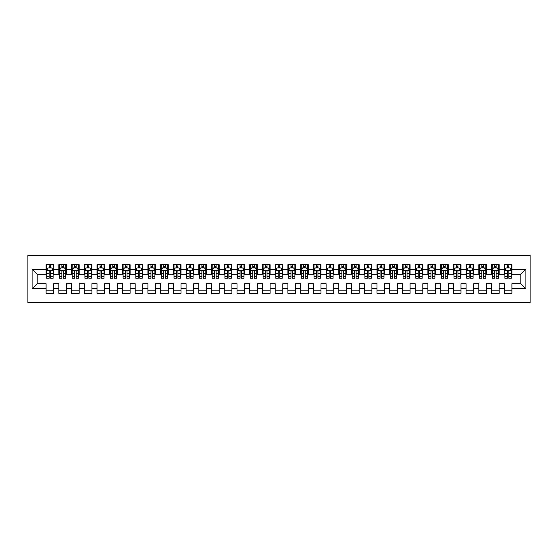 <?xml version="1.0" encoding="UTF-8"?>
<svg xmlns="http://www.w3.org/2000/svg" width="558" height="558" viewBox="0 0 558 558"><rect width="100%" height="100%" fill="white"/><g stroke="black" fill="none" stroke-linecap="round" stroke-linejoin="round"><path stroke-width="0.84" d="M27.9 302.548L530.1 302.548L530.1 255.452L27.9 255.452L27.9 302.548M32.099 288.8L32.099 269.2L46.098 269.2L46.098 274.292L37.191 274.292L37.191 283.708L32.099 288.8L46.098 288.8L46.098 293.32L53.735 293.32L53.735 288.8L58.827 288.8L58.827 293.32L66.465 293.32L66.465 288.8L71.55 288.8L71.55 293.32L79.187 293.32L79.187 288.8L84.279 288.8L84.279 293.32L91.917 293.32L91.917 288.8L97.008 288.8L97.008 293.32L104.646 293.32L104.646 288.8L109.731 288.8L109.731 293.32L117.368 293.32L117.368 288.8L122.46 288.8L122.46 293.32L130.098 293.32L130.098 288.8L135.189 288.8L135.189 293.32L142.82 293.32L142.82 288.8L147.912 288.8L147.912 293.32L155.549 293.32L155.549 288.8L160.641 288.8L160.641 293.32L168.279 293.32L168.279 288.8L173.371 288.8L173.371 293.32L181.001 293.32L181.001 288.8L186.093 288.8L186.093 293.32L193.731 293.32L193.731 288.8L198.822 288.8L198.822 293.32L206.46 293.32L206.46 288.8L211.545 288.8L211.545 293.32L219.182 293.32L219.182 288.8L224.274 288.8L224.274 293.32L231.912 293.32L231.912 288.8L237.004 288.8L237.004 293.32L244.634 293.32L244.634 288.8L249.726 288.8L249.726 293.32L257.364 293.32L257.364 288.8L262.455 288.8L262.455 293.32L270.093 293.32L270.093 288.8L275.185 288.8L275.185 293.32L282.815 293.32L282.815 288.8L287.907 288.8L287.907 293.32L295.545 293.32L295.545 288.8L300.636 288.8L300.636 293.32L308.274 293.32L308.274 288.8L313.366 288.8L313.366 293.32L320.996 293.32L320.996 288.8L326.088 288.8L326.088 293.32L333.726 293.32L333.726 288.8L338.818 288.8L338.818 293.32L346.455 293.32L346.455 288.8L351.54 288.8L351.54 293.32L359.178 293.32L359.178 288.8L364.269 288.8L364.269 293.32L371.907 293.32L371.907 288.8L376.999 288.8L376.999 293.32L384.629 293.32L384.629 288.8L389.721 288.8L389.721 293.32L397.359 293.32L397.359 288.8L402.451 288.8L402.451 293.32L410.088 293.32L410.088 288.8L415.18 288.8L415.18 293.32L422.811 293.32L422.811 288.8L427.902 288.8L427.902 293.32L435.54 293.32L435.54 288.8L440.632 288.8L440.632 293.32L448.269 293.32L448.269 288.8L453.354 288.8L453.354 293.32L460.992 293.32L460.992 288.8L466.083 288.8L466.083 293.32L473.721 293.32L473.721 288.8L478.813 288.8L478.813 293.32L486.45 293.32L486.45 288.8L491.535 288.8L491.535 293.32L499.173 293.32L499.173 288.8L504.265 288.8L504.265 293.32L511.902 293.32L511.902 283.708L520.809 283.708L520.809 274.292L511.902 274.292L511.902 269.2L525.901 269.2L525.901 288.8L511.902 288.8M511.902 269.2L511.902 264.68L504.265 264.68L504.265 269.2L499.173 269.2L499.173 264.68L491.535 264.68L491.535 269.2L486.45 269.2L486.45 264.68L478.813 264.68L478.813 269.2L473.721 269.2L473.721 264.68L466.083 264.68L466.083 269.2L460.992 269.2L460.992 264.68L453.354 264.68L453.354 269.2L448.269 269.2L448.269 264.68L440.632 264.68L440.632 269.2L435.54 269.2L435.54 264.68L427.902 264.68L427.902 269.2L422.811 269.2L422.811 264.68L415.18 264.68L415.18 269.2L410.088 269.2L410.088 264.68L402.451 264.68L402.451 269.2L397.359 269.2L397.359 264.68L389.721 264.68L389.721 269.2L384.629 269.2L384.629 264.68L376.999 264.68L376.999 269.2L371.907 269.2L371.907 264.68L364.269 264.68L364.269 269.2L359.178 269.2L359.178 264.68L351.54 264.68L351.54 269.2L346.455 269.2L346.455 264.68L338.818 264.68L338.818 269.2L333.726 269.2L333.726 264.68L326.088 264.68L326.088 269.2L320.996 269.2L320.996 264.68L313.366 264.68L313.366 269.2L308.274 269.2L308.274 264.68L300.636 264.68L300.636 269.2L295.545 269.2L295.545 264.68L287.907 264.68L287.907 269.2L282.815 269.2L282.815 264.68L275.185 264.68L275.185 269.2L270.093 269.2L270.093 264.68L262.455 264.68L262.455 269.2L257.364 269.2L257.364 264.68L249.726 264.68L249.726 269.2L244.634 269.2L244.634 264.68L237.004 264.68L237.004 269.2L231.912 269.2L231.912 264.68L224.274 264.68L224.274 269.2L219.182 269.2L219.182 264.68L211.545 264.68L211.545 269.2L206.46 269.2L206.46 264.68L198.822 264.68L198.822 269.2L193.731 269.2L193.731 264.68L186.093 264.68L186.093 269.2L181.001 269.2L181.001 264.68L173.371 264.68L173.371 269.2L168.279 269.2L168.279 264.68L160.641 264.68L160.641 269.2L155.549 269.2L155.549 264.68L147.912 264.68L147.912 269.2L142.82 269.2L142.82 264.68L135.189 264.68L135.189 269.2L130.098 269.2L130.098 264.68L122.46 264.68L122.46 269.2L117.368 269.2L117.368 264.68L109.731 264.68L109.731 269.2L104.646 269.2L104.646 264.68L97.008 264.68L97.008 269.2L91.917 269.2L91.917 264.68L84.279 264.68L84.279 269.2L79.187 269.2L79.187 264.68L71.55 264.68L71.55 269.2L66.465 269.2L66.465 264.68L58.827 264.68L58.827 269.2L53.735 269.2L53.735 264.68L46.098 264.68L46.098 269.2M499.173 288.8L499.173 283.708L504.265 283.708L504.265 288.8M525.901 269.2L520.809 274.292M486.45 288.8L486.45 283.708L491.535 283.708L491.535 288.8M504.265 269.2L504.265 274.292L499.173 274.292L499.173 269.2M473.721 288.8L473.721 283.708L478.813 283.708L478.813 288.8M491.535 269.2L491.535 274.292L486.45 274.292L486.45 269.2M460.992 288.8L460.992 283.708L466.083 283.708L466.083 288.8M478.813 269.2L478.813 274.292L473.721 274.292L473.721 269.2M448.269 288.8L448.269 283.708L453.354 283.708L453.354 288.8M466.083 269.2L466.083 274.292L460.992 274.292L460.992 269.2M435.54 288.8L435.54 283.708L440.632 283.708L440.632 288.8M453.354 269.2L453.354 274.292L448.269 274.292L448.269 269.2M422.811 288.8L422.811 283.708L427.902 283.708L427.902 288.8M440.632 269.2L440.632 274.292L435.54 274.292L435.54 269.2M410.088 288.8L410.088 283.708L415.18 283.708L415.18 288.8M427.902 269.2L427.902 274.292L422.811 274.292L422.811 269.2M397.359 288.8L397.359 283.708L402.451 283.708L402.451 288.8M415.18 269.2L415.18 274.292L410.088 274.292L410.088 269.2M384.629 288.8L384.629 283.708L389.721 283.708L389.721 288.8M402.451 269.2L402.451 274.292L397.359 274.292L397.359 269.2M371.907 288.8L371.907 283.708L376.999 283.708L376.999 288.8M389.721 269.2L389.721 274.292L384.629 274.292L384.629 269.2M359.178 288.8L359.178 283.708L364.269 283.708L364.269 288.8M376.999 269.2L376.999 274.292L371.907 274.292L371.907 269.2M346.455 288.8L346.455 283.708L351.54 283.708L351.54 288.8M364.269 269.2L364.269 274.292L359.178 274.292L359.178 269.2M333.726 288.8L333.726 283.708L338.818 283.708L338.818 288.8M351.54 269.2L351.54 274.292L346.455 274.292L346.455 269.2M320.996 288.8L320.996 283.708L326.088 283.708L326.088 288.8M338.818 269.2L338.818 274.292L333.726 274.292L333.726 269.2M308.274 288.8L308.274 283.708L313.366 283.708L313.366 288.8M326.088 269.2L326.088 274.292L320.996 274.292L320.996 269.2M295.545 288.8L295.545 283.708L300.636 283.708L300.636 288.8M313.366 269.2L313.366 274.292L308.274 274.292L308.274 269.2M282.815 288.8L282.815 283.708L287.907 283.708L287.907 288.8M300.636 269.2L300.636 274.292L295.545 274.292L295.545 269.2M270.093 288.8L270.093 283.708L275.185 283.708L275.185 288.8M287.907 269.2L287.907 274.292L282.815 274.292L282.815 269.2M257.364 288.8L257.364 283.708L262.455 283.708L262.455 288.8M275.185 269.2L275.185 274.292L270.093 274.292L270.093 269.2M244.634 288.8L244.634 283.708L249.726 283.708L249.726 288.8M262.455 269.2L262.455 274.292L257.364 274.292L257.364 269.2M231.912 288.8L231.912 283.708L237.004 283.708L237.004 288.8M249.726 269.2L249.726 274.292L244.634 274.292L244.634 269.2M219.182 288.8L219.182 283.708L224.274 283.708L224.274 288.8M237.004 269.2L237.004 274.292L231.912 274.292L231.912 269.2M206.46 288.8L206.46 283.708L211.545 283.708L211.545 288.8M224.274 269.2L224.274 274.292L219.182 274.292L219.182 269.2M193.731 288.8L193.731 283.708L198.822 283.708L198.822 288.8M211.545 269.2L211.545 274.292L206.46 274.292L206.46 269.2M181.001 288.8L181.001 283.708L186.093 283.708L186.093 288.8M198.822 269.2L198.822 274.292L193.731 274.292L193.731 269.2M168.279 288.8L168.279 283.708L173.371 283.708L173.371 288.8M186.093 269.2L186.093 274.292L181.001 274.292L181.001 269.2M155.549 288.8L155.549 283.708L160.641 283.708L160.641 288.8M173.371 269.2L173.371 274.292L168.279 274.292L168.279 269.2M142.82 288.8L142.82 283.708L147.912 283.708L147.912 288.8M160.641 269.2L160.641 274.292L155.549 274.292L155.549 269.2M130.098 288.8L130.098 283.708L135.189 283.708L135.189 288.8M147.912 269.2L147.912 274.292L142.82 274.292L142.82 269.2M117.368 288.8L117.368 283.708L122.46 283.708L122.46 288.8M135.189 269.2L135.189 274.292L130.098 274.292L130.098 269.2M104.646 288.8L104.646 283.708L109.731 283.708L109.731 288.8M122.46 269.2L122.46 274.292L117.368 274.292L117.368 269.2M91.917 288.8L91.917 283.708L97.008 283.708L97.008 288.8M109.731 269.2L109.731 274.292L104.646 274.292L104.646 269.2M79.187 288.8L79.187 283.708L84.279 283.708L84.279 288.8M97.008 269.2L97.008 274.292L91.917 274.292L91.917 269.2M66.465 288.8L66.465 283.708L71.55 283.708L71.55 288.8M84.279 269.2L84.279 274.292L79.187 274.292L79.187 269.2M53.735 288.8L53.735 283.708L58.827 283.708L58.827 288.8M71.55 269.2L71.55 274.292L66.465 274.292L66.465 269.2M37.191 283.708L46.098 283.708L46.098 288.8M58.827 269.2L58.827 274.292L53.735 274.292L53.735 269.2M504.265 267.861L504.899 267.861M511.267 267.861L511.902 267.861M491.535 267.861L492.177 267.861M498.538 267.861L499.173 267.861M478.813 267.861L479.448 267.861M485.809 267.861L486.45 267.861M466.083 267.861L466.718 267.861M473.086 267.861L473.721 267.861M453.354 267.861L453.996 267.861M460.357 267.861L460.992 267.861M440.632 267.861L441.266 267.861M447.628 267.861L448.269 267.861M427.902 267.861L428.537 267.861M434.905 267.861L435.54 267.861M415.18 267.861L415.815 267.861M422.176 267.861L422.811 267.861M402.451 267.861L403.085 267.861M409.446 267.861L410.088 267.861M389.721 267.861L390.363 267.861M396.724 267.861L397.359 267.861M376.999 267.861L377.633 267.861M383.995 267.861L384.629 267.861M364.269 267.861L364.904 267.861M371.272 267.861L371.907 267.861M351.54 267.861L352.182 267.861M358.543 267.861L359.178 267.861M338.818 267.861L339.452 267.861M345.814 267.861L346.455 267.861M326.088 267.861L326.723 267.861M333.091 267.861L333.726 267.861M313.366 267.861L314.001 267.861M320.362 267.861L320.996 267.861M300.636 267.861L301.271 267.861M307.632 267.861L308.274 267.861M287.907 267.861L288.542 267.861M294.91 267.861L295.545 267.861M275.185 267.861L275.819 267.861M282.181 267.861L282.815 267.861M262.455 267.861L263.09 267.861M269.458 267.861L270.093 267.861M249.726 267.861L250.368 267.861M256.729 267.861L257.364 267.861M237.004 267.861L237.638 267.861M243.999 267.861L244.634 267.861M224.274 267.861L224.909 267.861M231.277 267.861L231.912 267.861M211.545 267.861L212.186 267.861M218.548 267.861L219.182 267.861M198.822 267.861L199.457 267.861M205.818 267.861L206.46 267.861M186.093 267.861L186.728 267.861M193.096 267.861L193.731 267.861M173.371 267.861L174.005 267.861M180.367 267.861L181.001 267.861M160.641 267.861L161.276 267.861M167.637 267.861L168.279 267.861M147.912 267.861L148.554 267.861M154.915 267.861L155.549 267.861M135.189 267.861L135.824 267.861M142.185 267.861L142.82 267.861M122.46 267.861L123.095 267.861M129.463 267.861L130.098 267.861M109.731 267.861L110.372 267.861M116.734 267.861L117.368 267.861M97.008 267.861L97.643 267.861M104.004 267.861L104.646 267.861M84.279 267.861L84.914 267.861M91.282 267.861L91.917 267.861M71.55 267.861L72.191 267.861M78.552 267.861L79.187 267.861M58.827 267.861L59.462 267.861M65.823 267.861L66.465 267.861M46.098 267.861L46.733 267.861M53.101 267.861L53.735 267.861M46.098 290.139L53.735 290.139M58.827 290.139L66.465 290.139M71.55 290.139L79.187 290.139M84.279 290.139L91.917 290.139M97.008 290.139L104.646 290.139M109.731 290.139L117.368 290.139M122.46 290.139L130.098 290.139M135.189 290.139L142.82 290.139M147.912 290.139L155.549 290.139M160.641 290.139L168.279 290.139M173.371 290.139L181.001 290.139M186.093 290.139L193.731 290.139M198.822 290.139L206.46 290.139M211.545 290.139L219.182 290.139M224.274 290.139L231.912 290.139M237.004 290.139L244.634 290.139M249.726 290.139L257.364 290.139M262.455 290.139L270.093 290.139M275.185 290.139L282.815 290.139M287.907 290.139L295.545 290.139M300.636 290.139L308.274 290.139M313.366 290.139L320.996 290.139M326.088 290.139L333.726 290.139M338.818 290.139L346.455 290.139M351.54 290.139L359.178 290.139M364.269 290.139L371.907 290.139M376.999 290.139L384.629 290.139M389.721 290.139L397.359 290.139M402.451 290.139L410.088 290.139M415.18 290.139L422.811 290.139M427.902 290.139L435.54 290.139M440.632 290.139L448.269 290.139M453.354 290.139L460.992 290.139M466.083 290.139L473.721 290.139M478.813 290.139L486.45 290.139M491.535 290.139L499.173 290.139M504.265 290.139L511.902 290.139M32.099 269.2L37.191 274.292M520.809 283.708L525.901 288.8M50.68 266.333L49.153 266.333M53.101 276.642L50.68 276.642L50.68 278.24L53.101 278.24L53.101 270.47L51.824 267.931L48.009 267.931L46.733 270.47L46.733 278.24L49.153 278.24L49.153 276.642L46.733 276.642M46.733 270.47L46.733 264.68M53.101 270.47L53.101 264.68M49.153 267.931L49.153 264.68M50.68 264.68L50.68 267.931M50.68 276.642L50.68 271.425C50.171 270.449 49.662 270.449 49.153 271.425L49.153 276.642M50.68 267.861L49.153 267.861M63.41 266.333L61.882 266.333M65.823 276.642L63.41 276.642L63.41 278.24L65.823 278.24L65.823 270.47L64.554 267.931L60.738 267.931L59.462 270.47L59.462 278.24L61.882 278.24L61.882 276.642L59.462 276.642M59.462 270.47L59.462 264.68M65.823 270.47L65.823 264.68M61.882 267.931L61.882 264.68M63.41 264.68L63.41 267.931M63.41 276.642L63.41 271.425C62.901 270.449 62.391 270.449 61.882 271.425L61.882 276.642M63.41 267.861L61.882 267.861M76.132 266.333L74.605 266.333M78.552 276.642L76.132 276.642L76.132 278.24L78.552 278.24L78.552 270.47L77.283 267.931L73.461 267.931L72.191 270.47L72.191 278.24L74.605 278.24L74.605 276.642L72.191 276.642M72.191 270.47L72.191 264.68M78.552 270.47L78.552 264.68M74.605 267.931L74.605 264.68M76.132 264.68L76.132 267.931M76.132 276.642L76.132 271.425C75.623 270.449 75.114 270.449 74.605 271.425L74.605 276.642M76.132 267.861L74.605 267.861M88.862 266.333L87.334 266.333M91.282 276.642L88.862 276.642L88.862 278.24L91.282 278.24L91.282 270.47L90.005 267.931L86.19 267.931L84.914 270.47L84.914 278.24L87.334 278.24L87.334 276.642L84.914 276.642M84.914 270.47L84.914 264.68M91.282 270.47L91.282 264.68M87.334 267.931L87.334 264.68M88.862 264.68L88.862 267.931M88.862 276.642L88.862 271.425C88.352 270.449 87.843 270.449 87.334 271.425L87.334 276.642M88.862 267.861L87.334 267.861M101.591 266.333L100.063 266.333M104.004 276.642L101.591 276.642L101.591 278.24L104.004 278.24L104.004 270.47L102.735 267.931L98.912 267.931L97.643 270.47L97.643 278.24L100.063 278.24L100.063 276.642L97.643 276.642M97.643 270.47L97.643 264.68M104.004 270.47L104.004 264.68M100.063 267.931L100.063 264.68M101.591 264.68L101.591 267.931M101.591 276.642L101.591 271.425C101.082 270.449 100.573 270.449 100.063 271.425L100.063 276.642M101.591 267.861L100.063 267.861M114.313 266.333L112.786 266.333M116.734 276.642L114.313 276.642L114.313 278.24L116.734 278.24L116.734 270.47L115.457 267.931L111.642 267.931L110.372 270.47L110.372 278.24L112.786 278.24L112.786 276.642L110.372 276.642M110.372 270.47L110.372 264.68M116.734 270.47L116.734 264.68M112.786 267.931L112.786 264.68M114.313 264.68L114.313 267.931M114.313 276.642L114.313 271.425C113.804 270.449 113.295 270.449 112.786 271.425L112.786 276.642M114.313 267.861L112.786 267.861M127.043 266.333L125.515 266.333M129.463 276.642L127.043 276.642L127.043 278.24L129.463 278.24L129.463 270.47L128.187 267.931L124.371 267.931L123.095 270.47L123.095 278.24L125.515 278.24L125.515 276.642L123.095 276.642M123.095 270.47L123.095 264.68M129.463 270.47L129.463 264.68M125.515 267.931L125.515 264.68M127.043 264.68L127.043 267.931M127.043 276.642L127.043 271.425C126.533 270.449 126.024 270.449 125.515 271.425L125.515 276.642M127.043 267.861L125.515 267.861M139.772 266.333L138.244 266.333M142.185 276.642L139.772 276.642L139.772 278.24L142.185 278.24L142.185 270.47L140.916 267.931L137.094 267.931L135.824 270.47L135.824 278.24L138.244 278.24L138.244 276.642L135.824 276.642M135.824 270.47L135.824 264.68M142.185 270.47L142.185 264.68M138.244 267.931L138.244 264.68M139.772 264.68L139.772 267.931M139.772 276.642L139.772 271.425C139.263 270.449 138.754 270.449 138.244 271.425L138.244 276.642M139.772 267.861L138.244 267.861M152.494 266.333L150.967 266.333M154.915 276.642L152.494 276.642L152.494 278.24L154.915 278.24L154.915 270.47L153.638 267.931L149.823 267.931L148.554 270.47L148.554 278.24L150.967 278.24L150.967 276.642L148.554 276.642M148.554 270.47L148.554 264.68M154.915 270.47L154.915 264.68M150.967 267.931L150.967 264.68M152.494 264.68L152.494 267.931M152.494 276.642L152.494 271.425C151.985 270.449 151.476 270.449 150.967 271.425L150.967 276.642M152.494 267.861L150.967 267.861M165.224 266.333L163.696 266.333M167.637 276.642L165.224 276.642L165.224 278.24L167.637 278.24L167.637 270.47L166.368 267.931L162.552 267.931L161.276 270.47L161.276 278.24L163.696 278.24L163.696 276.642L161.276 276.642M161.276 270.47L161.276 264.68M167.637 270.47L167.637 264.68M163.696 267.931L163.696 264.68M165.224 264.68L165.224 267.931M165.224 276.642L165.224 271.425C164.715 270.449 164.205 270.449 163.696 271.425L163.696 276.642M165.224 267.861L163.696 267.861M177.946 266.333L176.419 266.333M180.367 276.642L177.946 276.642L177.946 278.24L180.367 278.24L180.367 270.47L179.097 267.931L175.275 267.931L174.005 270.47L174.005 278.24L176.419 278.24L176.419 276.642L174.005 276.642M174.005 270.47L174.005 264.68M180.367 270.47L180.367 264.68M176.419 267.931L176.419 264.68M177.946 264.68L177.946 267.931M177.946 276.642L177.946 271.425C177.444 270.449 176.935 270.449 176.419 271.425L176.419 276.642M177.946 267.861L176.419 267.861M190.676 266.333L189.148 266.333M193.096 276.642L190.676 276.642L190.676 278.24L193.096 278.24L193.096 270.47L191.819 267.931L188.004 267.931L186.728 270.47L186.728 278.24L189.148 278.24L189.148 276.642L186.728 276.642M186.728 270.47L186.728 264.68M193.096 270.47L193.096 264.68M189.148 267.931L189.148 264.68M190.676 264.68L190.676 267.931M190.676 276.642L190.676 271.425C190.166 270.449 189.657 270.449 189.148 271.425L189.148 276.642M190.676 267.861L189.148 267.861M203.405 266.333L201.877 266.333M205.818 276.642L203.405 276.642L203.405 278.24L205.818 278.24L205.818 270.47L204.549 267.931L200.734 267.931L199.457 270.47L199.457 278.24L201.877 278.24L201.877 276.642L199.457 276.642M199.457 270.47L199.457 264.68M205.818 270.47L205.818 264.68M201.877 267.931L201.877 264.68M203.405 264.68L203.405 267.931M203.405 276.642L203.405 271.425C202.896 270.449 202.387 270.449 201.877 271.425L201.877 276.642M203.405 267.861L201.877 267.861M216.127 266.333L214.6 266.333M218.548 276.642L216.127 276.642L216.127 278.24L218.548 278.24L218.548 270.47L217.278 267.931L213.456 267.931L212.186 270.47L212.186 278.24L214.6 278.24L214.6 276.642L212.186 276.642M212.186 270.47L212.186 264.68M218.548 270.47L218.548 264.68M214.6 267.931L214.6 264.68M216.127 264.68L216.127 267.931M216.127 276.642L216.127 271.425C215.618 270.449 215.109 270.449 214.6 271.425L214.6 276.642M216.127 267.861L214.6 267.861M228.857 266.333L227.329 266.333M231.277 276.642L228.857 276.642L228.857 278.24L231.277 278.24L231.277 270.47L230.001 267.931L226.185 267.931L224.909 270.47L224.909 278.24L227.329 278.24L227.329 276.642L224.909 276.642M224.909 270.47L224.909 264.68M231.277 270.47L231.277 264.68M227.329 267.931L227.329 264.68M228.857 264.68L228.857 267.931M228.857 276.642L228.857 271.425C228.348 270.449 227.838 270.449 227.329 271.425L227.329 276.642M228.857 267.861L227.329 267.861M241.586 266.333L240.059 266.333M243.999 276.642L241.586 276.642L241.586 278.24L243.999 278.24L243.999 270.47L242.73 267.931L238.908 267.931L237.638 270.47L237.638 278.24L240.059 278.24L240.059 276.642L237.638 276.642M237.638 270.47L237.638 264.68M243.999 270.47L243.999 264.68M240.059 267.931L240.059 264.68M241.586 264.68L241.586 267.931M241.586 276.642L241.586 271.425C241.077 270.449 240.568 270.449 240.059 271.425L240.059 276.642M241.586 267.861L240.059 267.861M254.309 266.333L252.781 266.333M256.729 276.642L254.309 276.642L254.309 278.24L256.729 278.24L256.729 270.47L255.452 267.931L251.637 267.931L250.368 270.47L250.368 278.24L252.781 278.24L252.781 276.642L250.368 276.642M250.368 270.47L250.368 264.68M256.729 270.47L256.729 264.68M252.781 267.931L252.781 264.68M254.309 264.68L254.309 267.931M254.309 276.642L254.309 271.425C253.799 270.449 253.29 270.449 252.781 271.425L252.781 276.642M254.309 267.861L252.781 267.861M267.038 266.333L265.51 266.333M269.458 276.642L267.038 276.642L267.038 278.24L269.458 278.24L269.458 270.47L268.182 267.931L264.366 267.931L263.09 270.47L263.09 278.24L265.51 278.24L265.51 276.642L263.09 276.642M263.09 270.47L263.09 264.68M269.458 270.47L269.458 264.68M265.51 267.931L265.51 264.68M267.038 264.68L267.038 267.931M267.038 276.642L267.038 271.425C266.529 270.449 266.02 270.449 265.51 271.425L265.51 276.642M267.038 267.861L265.51 267.861M279.76 266.333L278.24 266.333M282.181 276.642L279.76 276.642L279.76 278.24L282.181 278.24L282.181 270.47L280.911 267.931L277.089 267.931L275.819 270.47L275.819 278.24L278.24 278.24L278.24 276.642L275.819 276.642M275.819 270.47L275.819 264.68M282.181 270.47L282.181 264.68M278.24 267.931L278.24 264.68M279.76 264.68L279.76 267.931M279.76 276.642L279.76 271.425C279.258 270.449 278.749 270.449 278.24 271.425L278.24 276.642M279.76 267.861L278.24 267.861M292.49 266.333L290.962 266.333M294.91 276.642L292.49 276.642L292.49 278.24L294.91 278.24L294.91 270.47L293.634 267.931L289.818 267.931L288.542 270.47L288.542 278.24L290.962 278.24L290.962 276.642L288.542 276.642M288.542 270.47L288.542 264.68M294.91 270.47L294.91 264.68M290.962 267.931L290.962 264.68M292.49 264.68L292.49 267.931M292.49 276.642L292.49 271.425C291.98 270.449 291.471 270.449 290.962 271.425L290.962 276.642M292.49 267.861L290.962 267.861M305.219 266.333L303.691 266.333M307.632 276.642L305.219 276.642L305.219 278.24L307.632 278.24L307.632 270.47L306.363 267.931L302.548 267.931L301.271 270.47L301.271 278.24L303.691 278.24L303.691 276.642L301.271 276.642M301.271 270.47L301.271 264.68M307.632 270.47L307.632 264.68M303.691 267.931L303.691 264.68M305.219 264.68L305.219 267.931M305.219 276.642L305.219 271.425C304.71 270.449 304.201 270.449 303.691 271.425L303.691 276.642M305.219 267.861L303.691 267.861M317.941 266.333L316.414 266.333M320.362 276.642L317.941 276.642L317.941 278.24L320.362 278.24L320.362 270.47L319.092 267.931L315.27 267.931L314.001 270.47L314.001 278.24L316.414 278.24L316.414 276.642L314.001 276.642M314.001 270.47L314.001 264.68M320.362 270.47L320.362 264.68M316.414 267.931L316.414 264.68M317.941 264.68L317.941 267.931M317.941 276.642L317.941 271.425C317.432 270.449 316.93 270.449 316.414 271.425L316.414 276.642M317.941 267.861L316.414 267.861M330.671 266.333L329.143 266.333M333.091 276.642L330.671 276.642L330.671 278.24L333.091 278.24L333.091 270.47L331.815 267.931L327.999 267.931L326.723 270.47L326.723 278.24L329.143 278.24L329.143 276.642L326.723 276.642M326.723 270.47L326.723 264.68M333.091 270.47L333.091 264.68M329.143 267.931L329.143 264.68M330.671 264.68L330.671 267.931M330.671 276.642L330.671 271.425C330.162 270.449 329.652 270.449 329.143 271.425L329.143 276.642M330.671 267.861L329.143 267.861M343.4 266.333L341.873 266.333M345.814 276.642L343.4 276.642L343.4 278.24L345.814 278.24L345.814 270.47L344.544 267.931L340.722 267.931L339.452 270.47L339.452 278.24L341.873 278.24L341.873 276.642L339.452 276.642M339.452 270.47L339.452 264.68M345.814 270.47L345.814 264.68M341.873 267.931L341.873 264.68M343.4 264.68L343.4 267.931M343.4 276.642L343.4 271.425C342.891 270.449 342.382 270.449 341.873 271.425L341.873 276.642M343.4 267.861L341.873 267.861M356.123 266.333L354.595 266.333M358.543 276.642L356.123 276.642L356.123 278.24L358.543 278.24L358.543 270.47L357.266 267.931L353.451 267.931L352.182 270.47L352.182 278.24L354.595 278.24L354.595 276.642L352.182 276.642M352.182 270.47L352.182 264.68M358.543 270.47L358.543 264.68M354.595 267.931L354.595 264.68M356.123 264.68L356.123 267.931M356.123 276.642L356.123 271.425C355.613 270.449 355.104 270.449 354.595 271.425L354.595 276.642M356.123 267.861L354.595 267.861M368.852 266.333L367.324 266.333M371.272 276.642L368.852 276.642L368.852 278.24L371.272 278.24L371.272 270.47L369.996 267.931L366.181 267.931L364.904 270.47L364.904 278.24L367.324 278.24L367.324 276.642L364.904 276.642M364.904 270.47L364.904 264.68M371.272 270.47L371.272 264.68M367.324 267.931L367.324 264.68M368.852 264.68L368.852 267.931M368.852 276.642L368.852 271.425C368.343 270.449 367.834 270.449 367.324 271.425L367.324 276.642M368.852 267.861L367.324 267.861M381.581 266.333L380.054 266.333M383.995 276.642L381.581 276.642L381.581 278.24L383.995 278.24L383.995 270.47L382.725 267.931L378.903 267.931L377.633 270.47L377.633 278.24L380.054 278.24L380.054 276.642L377.633 276.642M377.633 270.47L377.633 264.68M383.995 270.47L383.995 264.68M380.054 267.931L380.054 264.68M381.581 264.68L381.581 267.931M381.581 276.642L381.581 271.425C381.072 270.449 380.563 270.449 380.054 271.425L380.054 276.642M381.581 267.861L380.054 267.861M394.304 266.333L392.776 266.333M396.724 276.642L394.304 276.642L394.304 278.24L396.724 278.24L396.724 270.47L395.448 267.931L391.632 267.931L390.363 270.47L390.363 278.24L392.776 278.24L392.776 276.642L390.363 276.642M390.363 270.47L390.363 264.68M396.724 270.47L396.724 264.68M392.776 267.931L392.776 264.68M394.304 264.68L394.304 267.931M394.304 276.642L394.304 271.425C393.795 270.449 393.285 270.449 392.776 271.425L392.776 276.642M394.304 267.861L392.776 267.861M407.033 266.333L405.506 266.333M409.446 276.642L407.033 276.642L407.033 278.24L409.446 278.24L409.446 270.47L408.177 267.931L404.362 267.931L403.085 270.47L403.085 278.24L405.506 278.24L405.506 276.642L403.085 276.642M403.085 270.47L403.085 264.68M409.446 270.47L409.446 264.68M405.506 267.931L405.506 264.68M407.033 264.68L407.033 267.931M407.033 276.642L407.033 271.425C406.524 270.449 406.015 270.449 405.506 271.425L405.506 276.642M407.033 267.861L405.506 267.861M419.755 266.333L418.228 266.333M422.176 276.642L419.755 276.642L419.755 278.24L422.176 278.24L422.176 270.47L420.906 267.931L417.084 267.931L415.815 270.47L415.815 278.24L418.228 278.24L418.228 276.642L415.815 276.642M415.815 270.47L415.815 264.68M422.176 270.47L422.176 264.68M418.228 267.931L418.228 264.68M419.755 264.68L419.755 267.931M419.755 276.642L419.755 271.425C419.253 270.449 418.744 270.449 418.228 271.425L418.228 276.642M419.755 267.861L418.228 267.861M432.485 266.333L430.957 266.333M434.905 276.642L432.485 276.642L432.485 278.24L434.905 278.24L434.905 270.47L433.629 267.931L429.813 267.931L428.537 270.47L428.537 278.24L430.957 278.24L430.957 276.642L428.537 276.642M428.537 270.47L428.537 264.68M434.905 270.47L434.905 264.68M430.957 267.931L430.957 264.68M432.485 264.68L432.485 267.931M432.485 276.642L432.485 271.425C431.976 270.449 431.467 270.449 430.957 271.425L430.957 276.642M432.485 267.861L430.957 267.861M445.214 266.333L443.687 266.333M447.628 276.642L445.214 276.642L445.214 278.24L447.628 278.24L447.628 270.47L446.358 267.931L442.543 267.931L441.266 270.47L441.266 278.24L443.687 278.24L443.687 276.642L441.266 276.642M441.266 270.47L441.266 264.68M447.628 270.47L447.628 264.68M443.687 267.931L443.687 264.68M445.214 264.68L445.214 267.931M445.214 276.642L445.214 271.425C444.705 270.449 444.196 270.449 443.687 271.425L443.687 276.642M445.214 267.861L443.687 267.861M457.937 266.333L456.409 266.333M460.357 276.642L457.937 276.642L457.937 278.24L460.357 278.24L460.357 270.47L459.088 267.931L455.265 267.931L453.996 270.47L453.996 278.24L456.409 278.24L456.409 276.642L453.996 276.642M453.996 270.47L453.996 264.68M460.357 270.47L460.357 264.68M456.409 267.931L456.409 264.68M457.937 264.68L457.937 267.931M457.937 276.642L457.937 271.425C457.427 270.449 456.918 270.449 456.409 271.425L456.409 276.642M457.937 267.861L456.409 267.861M470.666 266.333L469.139 266.333M473.086 276.642L470.666 276.642L470.666 278.24L473.086 278.24L473.086 270.47L471.81 267.931L467.995 267.931L466.718 270.47L466.718 278.24L469.139 278.24L469.139 276.642L466.718 276.642M466.718 270.47L466.718 264.68M473.086 270.47L473.086 264.68M469.139 267.931L469.139 264.68M470.666 264.68L470.666 267.931M470.666 276.642L470.666 271.425C470.157 270.449 469.648 270.449 469.139 271.425L469.139 276.642M470.666 267.861L469.139 267.861M483.395 266.333L481.868 266.333M485.809 276.642L483.395 276.642L483.395 278.24L485.809 278.24L485.809 270.47L484.539 267.931L480.717 267.931L479.448 270.47L479.448 278.24L481.868 278.24L481.868 276.642L479.448 276.642M479.448 270.47L479.448 264.68M485.809 270.47L485.809 264.68M481.868 267.931L481.868 264.68M483.395 264.68L483.395 267.931M483.395 276.642L483.395 271.425C482.886 270.449 482.377 270.449 481.868 271.425L481.868 276.642M483.395 267.861L481.868 267.861M496.118 266.333L494.59 266.333M498.538 276.642L496.118 276.642L496.118 278.24L498.538 278.24L498.538 270.47L497.262 267.931L493.446 267.931L492.177 270.47L492.177 278.24L494.59 278.24L494.59 276.642L492.177 276.642M492.177 270.47L492.177 264.68M498.538 270.47L498.538 264.68M494.59 267.931L494.59 264.68M496.118 264.68L496.118 267.931M496.118 276.642L496.118 271.425C495.609 270.449 495.099 270.449 494.59 271.425L494.59 276.642M496.118 267.861L494.59 267.861M508.847 266.333L507.32 266.333M511.267 276.642L508.847 276.642L508.847 278.24L511.267 278.24L511.267 270.47L509.991 267.931L506.176 267.931L504.899 270.47L504.899 278.24L507.32 278.24L507.32 276.642L504.899 276.642M504.899 270.47L504.899 264.68M511.267 270.47L511.267 264.68M507.32 267.931L507.32 264.68M508.847 264.68L508.847 267.931M508.847 276.642L508.847 271.425C508.338 270.449 507.829 270.449 507.32 271.425L507.32 276.642M508.847 267.861L507.32 267.861M53.066 270.407L46.767 270.407M46.733 268.077L47.932 268.077M51.901 268.077L53.101 268.077M49.153 273.232L46.733 273.232M53.101 273.232L50.68 273.232M50.68 267.149L49.153 267.149M65.795 270.407L59.497 270.407M59.462 268.077L60.662 268.077M64.63 268.077L65.823 268.077M61.882 273.232L59.462 273.232M65.823 273.232L63.41 273.232M63.41 267.149L61.882 267.149M78.518 270.407L72.219 270.407M72.191 268.077L73.384 268.077M77.36 268.077L78.552 268.077M74.605 273.232L72.191 273.232M78.552 273.232L76.132 273.232M76.132 267.149L74.605 267.149M91.247 270.407L84.949 270.407M84.914 268.077L86.113 268.077M90.082 268.077L91.282 268.077M87.334 273.232L84.914 273.232M91.282 273.232L88.862 273.232M88.862 267.149L87.334 267.149M103.976 270.407L97.678 270.407M97.643 268.077L98.843 268.077M102.812 268.077L104.004 268.077M100.063 273.232L97.643 273.232M104.004 273.232L101.591 273.232M101.591 267.149L100.063 267.149M116.699 270.407L110.4 270.407M110.372 268.077L111.565 268.077M115.534 268.077L116.734 268.077M112.786 273.232L110.372 273.232M116.734 273.232L114.313 273.232M114.313 267.149L112.786 267.149M129.428 270.407L123.13 270.407M123.095 268.077L124.294 268.077M128.263 268.077L129.463 268.077M125.515 273.232L123.095 273.232M129.463 273.232L127.043 273.232M127.043 267.149L125.515 267.149M142.157 270.407L135.852 270.407M135.824 268.077L137.017 268.077M140.993 268.077L142.185 268.077M138.244 273.232L135.824 273.232M142.185 273.232L139.772 273.232M139.772 267.149L138.244 267.149M154.88 270.407L148.581 270.407M148.554 268.077L149.746 268.077M153.715 268.077L154.915 268.077M150.967 273.232L148.554 273.232M154.915 273.232L152.494 273.232M152.494 267.149L150.967 267.149M167.609 270.407L161.311 270.407M161.276 268.077L162.476 268.077M166.444 268.077L167.637 268.077M163.696 273.232L161.276 273.232M167.637 273.232L165.224 273.232M165.224 267.149L163.696 267.149M180.339 270.407L174.033 270.407M174.005 268.077L175.198 268.077M179.174 268.077L180.367 268.077M176.419 273.232L174.005 273.232M180.367 273.232L177.946 273.232M177.946 267.149L176.419 267.149M193.061 270.407L186.763 270.407M186.728 268.077L187.927 268.077M191.896 268.077L193.096 268.077M189.148 273.232L186.728 273.232M193.096 273.232L190.676 273.232M190.676 267.149L189.148 267.149M205.79 270.407L199.492 270.407M199.457 268.077L200.657 268.077M204.626 268.077L205.818 268.077M201.877 273.232L199.457 273.232M205.818 273.232L203.405 273.232M203.405 267.149L201.877 267.149M218.513 270.407L212.214 270.407M212.186 268.077L213.379 268.077M217.348 268.077L218.548 268.077M214.6 273.232L212.186 273.232M218.548 273.232L216.127 273.232M216.127 267.149L214.6 267.149M231.242 270.407L224.944 270.407M224.909 268.077L226.109 268.077M230.077 268.077L231.277 268.077M227.329 273.232L224.909 273.232M231.277 273.232L228.857 273.232M228.857 267.149L227.329 267.149M243.972 270.407L237.673 270.407M237.638 268.077L238.831 268.077M242.807 268.077L243.999 268.077M240.059 273.232L237.638 273.232M243.999 273.232L241.586 273.232M241.586 267.149L240.059 267.149M256.694 270.407L250.396 270.407M250.368 268.077L251.56 268.077M255.529 268.077L256.729 268.077M252.781 273.232L250.368 273.232M256.729 273.232L254.309 273.232M254.309 267.149L252.781 267.149M269.423 270.407L263.125 270.407M263.09 268.077L264.29 268.077M268.259 268.077L269.458 268.077M265.51 273.232L263.09 273.232M269.458 273.232L267.038 273.232M267.038 267.149L265.51 267.149M282.153 270.407L275.847 270.407M275.819 268.077L277.012 268.077M280.988 268.077L282.181 268.077M278.24 273.232L275.819 273.232M282.181 273.232L279.76 273.232M279.76 267.149L278.24 267.149M294.875 270.407L288.577 270.407M288.542 268.077L289.741 268.077M293.71 268.077L294.91 268.077M290.962 273.232L288.542 273.232M294.91 273.232L292.49 273.232M292.49 267.149L290.962 267.149M307.604 270.407L301.306 270.407M301.271 268.077L302.471 268.077M306.44 268.077L307.632 268.077M303.691 273.232L301.271 273.232M307.632 273.232L305.219 273.232M305.219 267.149L303.691 267.149M320.327 270.407L314.028 270.407M314.001 268.077L315.193 268.077M319.169 268.077L320.362 268.077M316.414 273.232L314.001 273.232M320.362 273.232L317.941 273.232M317.941 267.149L316.414 267.149M333.056 270.407L326.758 270.407M326.723 268.077L327.923 268.077M331.891 268.077L333.091 268.077M329.143 273.232L326.723 273.232M333.091 273.232L330.671 273.232M330.671 267.149L329.143 267.149M345.786 270.407L339.487 270.407M339.452 268.077L340.652 268.077M344.621 268.077L345.814 268.077M341.873 273.232L339.452 273.232M345.814 273.232L343.4 273.232M343.4 267.149L341.873 267.149M358.508 270.407L352.21 270.407M352.182 268.077L353.374 268.077M357.343 268.077L358.543 268.077M354.595 273.232L352.182 273.232M358.543 273.232L356.123 273.232M356.123 267.149L354.595 267.149M371.237 270.407L364.939 270.407M364.904 268.077L366.104 268.077M370.073 268.077L371.272 268.077M367.324 273.232L364.904 273.232M371.272 273.232L368.852 273.232M368.852 267.149L367.324 267.149M383.967 270.407L377.661 270.407M377.633 268.077L378.826 268.077M382.802 268.077L383.995 268.077M380.054 273.232L377.633 273.232M383.995 273.232L381.581 273.232M381.581 267.149L380.054 267.149M396.689 270.407L390.391 270.407M390.363 268.077L391.556 268.077M395.524 268.077L396.724 268.077M392.776 273.232L390.363 273.232M396.724 273.232L394.304 273.232M394.304 267.149L392.776 267.149M409.419 270.407L403.12 270.407M403.085 268.077L404.285 268.077M408.254 268.077L409.446 268.077M405.506 273.232L403.085 273.232M409.446 273.232L407.033 273.232M407.033 267.149L405.506 267.149M422.148 270.407L415.843 270.407M415.815 268.077L417.007 268.077M420.983 268.077L422.176 268.077M418.228 273.232L415.815 273.232M422.176 273.232L419.755 273.232M419.755 267.149L418.228 267.149M434.87 270.407L428.572 270.407M428.537 268.077L429.737 268.077M433.705 268.077L434.905 268.077M430.957 273.232L428.537 273.232M434.905 273.232L432.485 273.232M432.485 267.149L430.957 267.149M447.6 270.407L441.301 270.407M441.266 268.077L442.466 268.077M446.435 268.077L447.628 268.077M443.687 273.232L441.266 273.232M447.628 273.232L445.214 273.232M445.214 267.149L443.687 267.149M460.322 270.407L454.024 270.407M453.996 268.077L455.189 268.077M459.157 268.077L460.357 268.077M456.409 273.232L453.996 273.232M460.357 273.232L457.937 273.232M457.937 267.149L456.409 267.149M473.051 270.407L466.753 270.407M466.718 268.077L467.918 268.077M471.887 268.077L473.086 268.077M469.139 273.232L466.718 273.232M473.086 273.232L470.666 273.232M470.666 267.149L469.139 267.149M485.781 270.407L479.482 270.407M479.448 268.077L480.64 268.077M484.616 268.077L485.809 268.077M481.868 273.232L479.448 273.232M485.809 273.232L483.395 273.232M483.395 267.149L481.868 267.149M498.503 270.407L492.205 270.407M492.177 268.077L493.37 268.077M497.338 268.077L498.538 268.077M494.59 273.232L492.177 273.232M498.538 273.232L496.118 273.232M496.118 267.149L494.59 267.149M511.233 270.407L504.934 270.407M504.899 268.077L506.099 268.077M510.068 268.077L511.267 268.077M507.32 273.232L504.899 273.232M511.267 273.232L508.847 273.232M508.847 267.149L507.32 267.149"/></g></svg>

